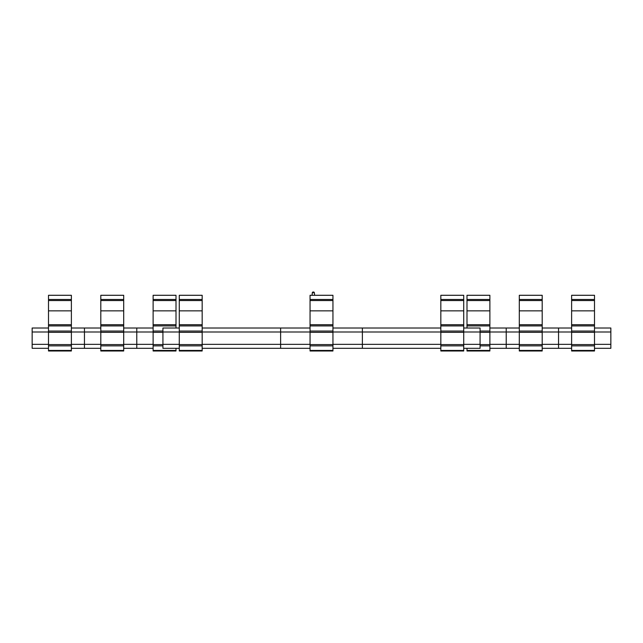 <?xml version="1.0" encoding="UTF-8"?>
<svg xmlns="http://www.w3.org/2000/svg" width="643" height="643" viewBox="0 0 643 643"><rect width="100%" height="100%" fill="white"/><g stroke="black" fill="none" stroke-linecap="round" stroke-linejoin="round"><path stroke-width="0.96" d="M332.945 350.451L310.055 350.451L310.055 350.982L332.945 350.982L332.945 331.049L310.055 331.049L310.055 295.29L332.945 295.29L332.945 299.477L310.055 299.477M332.945 331.049L332.945 300.546L310.055 300.546M312.305 292.742L314.347 292.742A0.82 0.82 0 0 0 313.535 292.018L313.117 292.018A0.82 0.82 0 0 0 312.305 292.742L312.08 295.29M314.347 292.742L314.636 295.29L312.016 295.29M316.163 295.29L326.837 295.29L316.163 295.29M332.945 345.862L310.055 345.862L310.055 331.049M310.055 350.451L310.055 345.862M332.945 344.584L310.055 344.584M332.945 332.327L310.055 332.327M332.945 300.546L332.945 299.477M440.833 348.313L332.945 348.313M310.055 348.313L280.629 348.313L280.629 328.018L202.167 328.018M362.371 348.313L362.371 344.343L332.945 344.343M310.055 344.343L202.167 344.343M440.833 344.343L362.371 344.343L362.371 331.989L332.945 331.989M310.055 331.989L202.167 331.989M440.833 331.989L362.371 331.989L362.371 328.018L332.945 328.018M310.055 328.018L280.629 328.018M594.502 344.343L610.85 344.343L610.85 348.313L594.502 348.313M571.619 348.313L542.194 348.313M100.806 348.313L71.381 348.313M48.498 348.313L32.15 348.313L32.15 328.018L48.498 328.018M571.619 344.343L542.194 344.343M100.806 344.343L71.381 344.343M48.498 344.343L32.15 344.343M610.85 344.343L610.85 331.989L594.502 331.989M571.619 331.989L542.194 331.989M100.806 331.989L71.381 331.989M48.498 331.989L32.15 331.989M610.85 331.989L610.85 328.018L594.502 328.018M571.619 328.018L542.194 328.018M100.806 328.018L71.381 328.018M571.619 350.451L594.502 350.451L594.502 350.982L571.619 350.982L571.619 300.546L594.502 300.546L594.502 295.29L571.619 295.29L571.619 299.477L594.502 299.477M571.619 331.049L594.502 331.049L594.502 300.546M588.401 295.29L577.719 295.29L588.401 295.29M594.502 350.451L594.502 331.049M571.619 345.862L594.502 345.862M571.619 344.584L594.502 344.584M571.619 332.327L594.502 332.327M571.619 300.546L571.619 299.477M71.381 350.451L48.498 350.451L48.498 350.982L71.381 350.982L71.381 331.049L48.498 331.049L48.498 295.29L71.381 295.29L71.381 299.477L48.498 299.477M71.381 331.049L71.381 300.546L48.498 300.546M54.599 295.29L65.281 295.29L54.599 295.29M71.381 345.862L48.498 345.862L48.498 331.049M48.498 350.451L48.498 345.862M71.381 344.584L48.498 344.584M71.381 332.327L48.498 332.327M71.381 300.546L71.381 299.477M519.303 348.313L489.878 348.313M153.122 348.313L123.697 348.313M558.542 348.313L558.542 328.018M519.303 344.343L489.878 344.343M153.122 344.343L123.697 344.343M84.458 348.313L84.458 328.018M519.303 331.989L489.878 331.989M153.122 331.989L123.697 331.989M519.303 328.018L489.878 328.018M153.122 328.018L123.697 328.018M519.303 350.451L542.194 350.451L542.194 350.982L519.303 350.982L519.303 300.546L542.194 300.546L542.194 295.29L519.303 295.29L519.303 299.477L542.194 299.477M519.303 331.049L542.194 331.049L542.194 300.546M536.085 295.29L525.411 295.29L536.085 295.29M542.194 350.451L542.194 331.049M519.303 345.862L542.194 345.862M519.303 344.584L542.194 344.584M519.303 332.327L542.194 332.327M519.303 300.546L519.303 299.477M123.697 350.451L100.806 350.451L100.806 350.982L123.697 350.982L123.697 331.049L100.806 331.049L100.806 295.29L123.697 295.29L123.697 299.477L100.806 299.477M123.697 331.049L123.697 300.546L100.806 300.546M106.915 295.29L117.589 295.29L106.915 295.29M123.697 345.862L100.806 345.862L100.806 331.049M100.806 350.451L100.806 345.862M123.697 344.584L100.806 344.584M123.697 332.327L100.806 332.327M123.697 300.546L123.697 299.477M506.226 348.313L506.226 328.018M136.774 348.313L136.774 328.018M466.995 328.018L466.995 300.546L489.878 300.546L489.878 295.29L466.995 295.29L466.995 299.477L489.878 299.477M480.072 331.049L489.878 331.049L489.878 300.546M483.777 295.29L473.095 295.29L483.777 295.29M489.878 350.451L466.995 350.451L466.995 350.982L489.878 350.982L489.878 331.049M480.072 345.862L489.878 345.862M466.995 350.451L466.995 348.313M480.072 344.584L489.878 344.584M480.072 332.327L489.878 332.327M466.995 300.546L466.995 299.477M162.928 331.049L153.122 331.049L153.122 295.29L176.005 295.29L176.005 299.477L153.122 299.477M176.005 328.018L176.005 300.546L153.122 300.546M159.223 295.29L169.905 295.29L159.223 295.29M153.122 350.451L176.005 350.451L176.005 350.982L153.122 350.982L153.122 331.049M176.005 350.451L176.005 348.313M162.928 345.862L153.122 345.862M162.928 344.584L153.122 344.584M162.928 332.327L153.122 332.327M176.005 300.546L176.005 299.477M463.724 344.343L480.072 344.343L480.072 348.313L463.724 348.313M280.629 348.313L202.167 348.313M179.276 348.313L162.928 348.313L162.928 328.018L179.276 328.018M179.276 344.343L162.928 344.343M480.072 344.343L480.072 331.989L463.724 331.989M179.276 331.989L162.928 331.989M480.072 331.989L480.072 328.018L463.724 328.018M440.833 328.018L362.371 328.018M440.833 350.451L463.724 350.451L463.724 350.982L440.833 350.982L440.833 300.546L463.724 300.546L463.724 295.29L440.833 295.29L440.833 299.477L463.724 299.477M440.833 331.049L463.724 331.049L463.724 300.546M457.623 295.29L446.941 295.29L457.623 295.29M463.724 350.451L463.724 331.049M440.833 345.862L463.724 345.862M440.833 344.584L463.724 344.584M440.833 332.327L463.724 332.327M440.833 300.546L440.833 299.477M202.167 350.451L179.276 350.451L179.276 350.982L202.167 350.982L202.167 331.049L179.276 331.049L179.276 295.29L202.167 295.29L202.167 299.477L179.276 299.477M202.167 331.049L202.167 300.546L179.276 300.546M185.377 295.29L196.059 295.29L185.377 295.29M202.167 345.862L179.276 345.862L179.276 331.049M179.276 350.451L179.276 345.862M202.167 344.584L179.276 344.584M202.167 332.327L179.276 332.327M202.167 300.546L202.167 299.477M310.055 310.85L332.945 310.85M310.055 324.715L332.945 324.715M332.945 325.921L310.055 325.921M594.502 310.85L571.619 310.85M594.502 324.715L571.619 324.715M571.619 325.921L594.502 325.921M48.498 310.85L71.381 310.85M48.498 324.715L71.381 324.715M71.381 325.921L48.498 325.921M542.194 310.85L519.303 310.85M542.194 324.715L519.303 324.715M519.303 325.921L542.194 325.921M100.806 310.85L123.697 310.85M100.806 324.715L123.697 324.715M123.697 325.921L100.806 325.921M489.878 310.85L466.995 310.85M489.878 324.715L466.995 324.715M466.995 325.921L489.878 325.921M153.122 310.85L176.005 310.85M153.122 324.715L176.005 324.715M176.005 325.921L153.122 325.921M463.724 310.85L440.833 310.85M463.724 324.715L440.833 324.715M440.833 325.921L463.724 325.921M179.276 310.85L202.167 310.85M179.276 324.715L202.167 324.715M202.167 325.921L179.276 325.921"/></g></svg>
